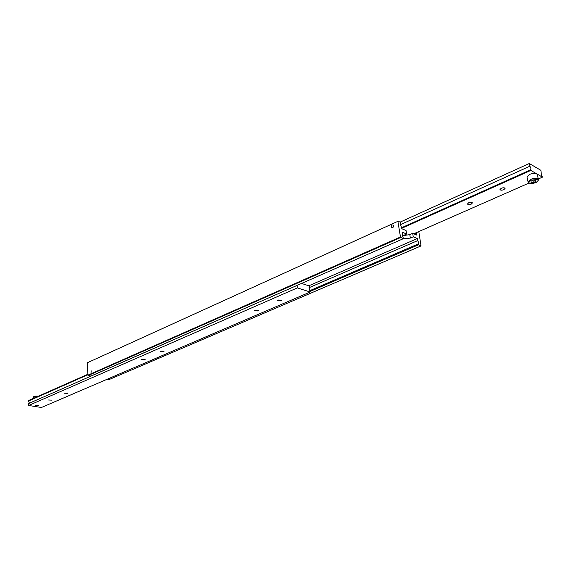 <?xml version="1.0" encoding="UTF-8"?>
<svg xmlns="http://www.w3.org/2000/svg" width="571" height="571" viewBox="0 0 571 571"><rect width="100%" height="100%" fill="white"/><g stroke="black" fill="none" stroke-linecap="round" stroke-linejoin="round"><path stroke-width="0.86" d="M402.484 235.973L406.631 234.01L406.045 230.527L401.856 228.735L400.599 224.717L400.799 222.412L398.094 221.241L87.363 362.756L398.094 221.241M392.248 225.01L392.976 224.945C393.969 225.752 393.876 226.658 392.684 227.672L391.963 227.743C390.964 226.937 391.056 226.023 392.248 225.01M400.785 237.472L400.471 236.972L87.884 375.161L88.162 375.525L400.785 237.472L403.497 238.599L402.434 235.73L402.434 232.233L406.631 234.01M309.047 287.705L417.708 240.591L418.607 242.511L418.286 243.924L310.01 290.575M91.167 370.786L91.032 372.999L91.167 370.786M107.341 379.165L109.204 379.522L421.041 245.908L418.436 244.823L418.286 243.924M418.786 231.569L421.041 245.908M400.471 236.972L397.908 221.512M88.162 375.525L90.967 376.053L403.497 238.599M87.363 362.756L87.884 375.161M403.09 235.602L409.778 234.631L412.676 233.353L413.261 236.815L410.363 238.086L402.862 238.885M416.759 232.461L414.232 234.017M412.676 233.353L416.766 235.102L416.416 233.061M417.708 240.591L417.358 238.542L413.261 236.815M418.436 244.823L310.117 291.417M417.358 238.542L308.79 285.8M400.578 224.596L529.895 166.204L530.887 168.345L530.695 169.794L401.677 227.693M538.303 178.98L542.45 177.153L541.337 174.433L540.908 170.336L529.303 163.513L400.114 222.112M501.21 188.28C503.201 187.581 504.493 187.616 505.092 188.38L503.843 189.686C501.859 190.379 500.567 190.343 499.968 189.586L501.21 188.28M468.613 202.791C470.568 202.113 471.846 202.155 472.445 202.905L471.289 204.111C469.333 204.789 468.063 204.746 467.463 203.997L468.613 202.791M528.974 183.084L413.725 233.803M401.777 228.279L530.837 170.422L530.695 169.794M529.895 166.204L529.303 163.513M542.45 177.153L530.837 170.422M297.27 285.322L28.614 403.554L29.228 402.377L28.557 400.992L87.87 374.747M28.614 403.554L28.65 405.481L41.426 407.487L310.196 292.017L309.061 287.905L309.425 286.007L301.552 283.437M281.053 300.888L277.499 300.724L278.184 300.025L281.746 300.189L281.053 300.888M257.821 310.938L254.302 310.774L254.944 310.117L258.463 310.289L257.821 310.938M51.661 400.143L48.492 400L51.661 400.143M67.335 393.362L64.138 393.212L67.685 393.019L67.335 393.362M144.72 359.88L141.38 359.716L141.836 359.266L145.17 359.43L144.72 359.88M163.613 351.7L160.251 351.536L160.729 351.058L164.098 351.222L163.613 351.7M38.435 405.867L35.288 405.724L38.435 405.867M310.196 292.017L297.334 287.891L297.041 285.521M87.848 374.283L28.55 400.549L28.557 400.992M28.65 405.481L297.334 287.891M537.325 174.612L537.304 174.526C536.126 173.027 533.571 172.977 529.624 174.376L527.012 177.103L528.082 181.963M535.748 181.464L533.335 182.52L530.966 182.392L531.001 181.2L533.421 180.136L535.798 180.265L535.748 181.464L535.477 180.25M533.335 182.52L532.857 180.386M35.638 405.431C37.343 405.039 38.35 405.125 38.664 405.681L35.395 405.831L35.638 405.431M409.778 234.631L410.363 238.086M530.716 179.344L528.104 182.049L528.996 183.091C534.97 183.684 538.11 182.484 538.417 179.48L537.796 178.78C535.991 178.024 533.628 178.209 530.716 179.344M529.41 183.077C532.058 184.761 540.373 181.121 537.361 179.579L531.151 180.072C528.882 181.214 528.296 182.213 529.41 183.077M538.439 179.579L537.304 174.526M33.468 398.372L33.446 397.352L34.053 396.745L38.221 396.267M34.381 396.402L38.514 396.053M33.439 397.295C33.204 396.424 34.917 396.003 38.585 396.038"/></g></svg>
